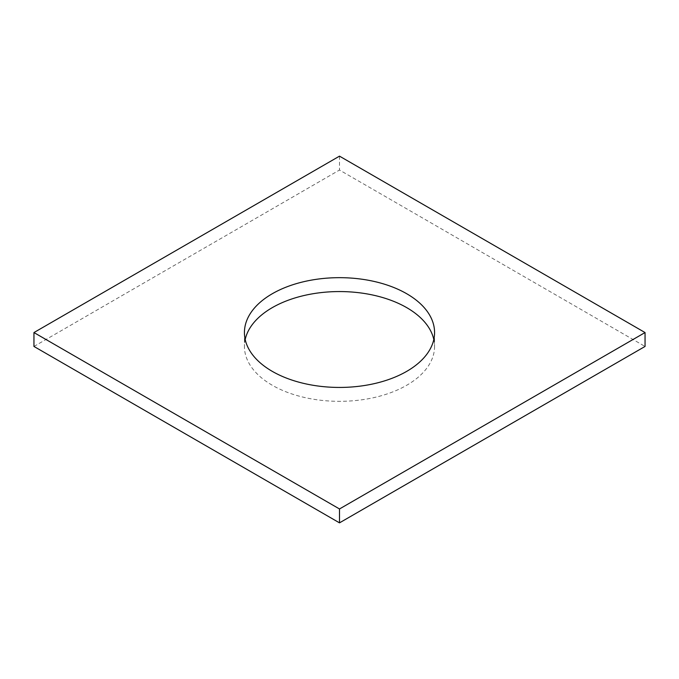<?xml version="1.0" encoding="UTF-8"?>
<svg xmlns="http://www.w3.org/2000/svg" width="679" height="679" viewBox="0 0 679 679"><rect width="100%" height="100%" fill="white"/><g stroke="black" fill="none" stroke-linecap="round" stroke-linejoin="round"><path stroke-width="0.51" stroke-dasharray="3.4 2.55" d="M33.95 346.443L339.5 170.039L645.05 346.443M339.5 156.145L339.5 170.039M245.195 339.5A95.068 54.889 0 0 0 244.432 346.443A95.068 54.889 0 0 0 272.279 385.256A95.068 54.889 0 0 0 375.877 397.156A95.068 54.889 0 0 0 434.568 346.443A95.068 54.889 0 0 0 433.805 339.5M244.432 332.557L244.432 346.443M434.568 332.557L434.568 346.443"/><path stroke-width="1.02" d="M645.05 332.557L339.5 156.145L33.95 332.557L33.95 346.443L339.5 522.855L645.05 346.443L645.05 332.557L339.5 508.961L339.5 522.855M33.95 332.557L339.5 508.961M272.279 371.362A95.068 54.889 0 0 0 375.877 383.262A95.068 54.889 0 0 0 434.568 332.557A95.068 54.889 0 0 0 339.5 277.669A95.068 54.889 0 0 0 244.432 332.557A95.068 54.889 0 0 0 272.279 371.362M433.805 339.5A95.068 54.889 0 0 0 339.5 291.563A95.068 54.889 0 0 0 245.195 339.5"/></g></svg>
